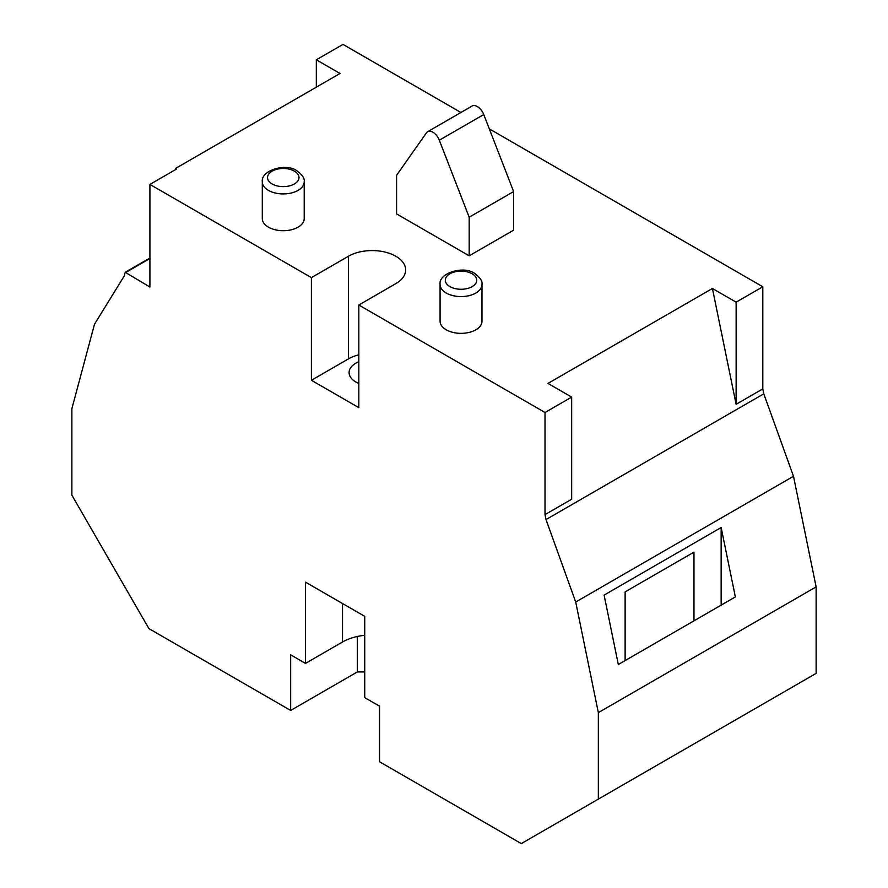 <?xml version="1.0" encoding="UTF-8"?>
<svg xmlns="http://www.w3.org/2000/svg" width="888" height="888" viewBox="0 0 888 888"><rect width="100%" height="100%" fill="white"/><g stroke="black" fill="none" stroke-linecap="round" stroke-linejoin="round"><path stroke-width="1.33" d="M358.819 383.427A23.044 13.309 180 0 1 355.855 381.984A23.044 13.309 180 0 1 349.095 372.572A23.044 13.309 180 0 1 358.819 361.727M268.442 227.162A20.957 12.099 0 0 0 291.275 229.792A20.957 12.099 0 0 0 304.207 218.614L304.207 181.829A20.957 12.099 180 0 1 291.275 193.007A20.957 12.099 180 0 1 268.442 190.387A20.957 12.099 180 0 1 262.304 181.829L262.304 218.614A20.957 12.099 0 0 0 268.442 227.162M446.22 329.803A20.957 12.099 0 0 0 469.053 332.434A20.957 12.099 0 0 0 481.984 321.256L481.984 284.471A20.957 12.099 180 0 1 469.053 295.649A20.957 12.099 180 0 1 446.22 293.029A20.957 12.099 180 0 1 440.082 284.471L440.082 321.256A20.957 12.099 0 0 0 446.22 329.803M637.817 776.334L696.669 742.357M763.791 393.828L546.009 519.558L545.01 514.629L545.01 412.498L571.672 397.103L547.974 383.416L712.42 288.478L736.119 404.295L762.792 388.9L763.791 393.828L793.495 476.29L816.128 586.89L816.128 673.382L521.3 843.6L379.553 761.76L379.553 706.16L364.735 697.613L364.735 616.35L305.483 582.14L305.483 663.392L290.665 654.845L290.665 710.444L148.918 628.604L71.873 495.171L71.873 408.669L94.505 324.198L124.209 276.035L125.208 272.272L149.917 258.008M364.735 671.95L357.331 671.95L290.665 710.444M546.009 519.558L575.713 602.02L598.346 712.62L598.346 799.122M358.819 354.823A33.522 19.358 0 0 0 348.44 358.896L311.411 380.275L358.819 407.648L358.819 305.006L545.01 412.498M311.411 380.275L311.411 277.633L149.917 184.404L176.59 169.009L175.58 168.42L340.026 73.482L316.328 59.796L342.99 44.4L460.928 112.487M125.208 272.272L149.917 287.046L149.917 184.404M427.65 131.702L472.094 106.038A10.478 6.05 -120 0 1 483.749 114.541L513.63 191.564L513.63 230.159L469.186 255.822L396.592 213.908L396.592 175.302L426.473 132.8A10.478 6.05 -120 0 1 427.65 131.702A10.478 6.05 -120 0 1 439.305 140.204L469.186 217.216L469.186 255.822M358.819 305.006L395.848 283.616A33.522 19.358 0 0 0 405.672 269.93A33.522 19.358 0 0 0 384.97 252.048A33.522 19.358 0 0 0 348.44 256.244L311.411 277.633M712.42 288.478L736.119 302.164L762.792 286.769L489.31 128.871M793.495 476.29L575.713 602.02M816.128 586.89L598.346 712.62M721.156 527.528L604.106 595.093L618.314 664.513L735.353 596.936L721.156 527.528L721.156 605.139M175.214 169.797L175.58 168.42M545.01 514.629L571.672 499.234L571.672 397.103M762.792 388.9L762.792 286.769M513.63 191.564L469.186 217.216M736.119 404.295L736.119 302.164M316.328 87.157L316.328 59.796M693.961 620.834L693.961 552.136L625.13 591.874L625.13 660.572M125.208 272.783L149.917 258.508M364.735 635.309A41.903 24.198 0 0 0 342.513 642.013L305.483 663.392M357.331 636.485L357.331 671.95M449.927 286.613A15.718 9.069 0 0 0 472.15 286.613A15.718 9.069 0 0 0 472.15 273.782A15.718 9.069 0 0 0 449.927 273.782A15.718 9.069 0 0 0 449.927 286.613M272.15 183.971A15.718 9.069 0 0 0 294.372 183.971A15.718 9.069 0 0 0 294.372 171.14A15.718 9.069 0 0 0 272.15 171.14A15.718 9.069 0 0 0 272.15 183.971M483.749 114.541L439.305 140.204M348.44 358.896L348.44 256.244M342.513 603.518L342.513 642.013M481.984 284.471C482.584 281.152 480.175 277.5 474.769 273.526C464.713 265.457 438.406 272.538 440.082 284.471M304.207 181.829C304.806 178.51 302.397 174.858 296.992 170.885C286.935 162.815 260.628 169.897 262.304 181.829"/></g></svg>
